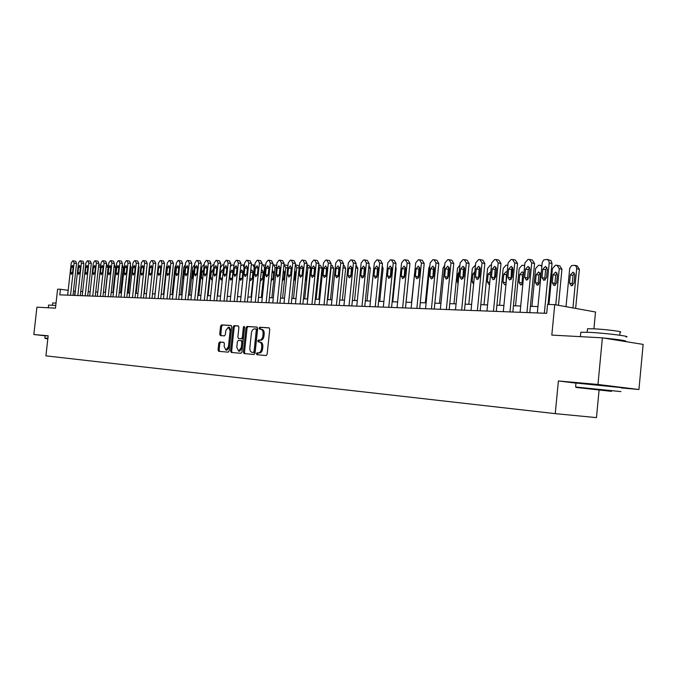 <?xml version="1.0" encoding="UTF-8"?>
<svg xmlns="http://www.w3.org/2000/svg" width="677" height="677" viewBox="0 0 677 677"><rect width="100%" height="100%" fill="white"/><g stroke="black" fill="none" stroke-linecap="round" stroke-linejoin="round"><path stroke-width="1.02" d="M256.422 353.707L256.921 354.723L266.12 355.535L267.144 354.223L269.768 329.259L269.048 327.82L259.807 327.245L259.105 328.167L259.604 329.166L260.823 329.25C262.456 329.648 263.209 331.171 263.091 333.829L262.879 335.902C262.431 338.559 261.347 339.964 259.646 340.108L258.462 340.015L257.759 340.929L258.259 341.936L259.443 342.029C261.094 342.435 261.855 343.975 261.745 346.658L261.525 348.723C261.077 351.38 260.01 352.768 258.309 352.895L257.116 352.793L256.422 353.707M260.552 342.164L259.596 342.046L260.552 342.164C262.185 342.562 262.955 344.102 262.837 346.785L262.625 348.85C262.177 351.507 261.102 352.895 259.409 353.022L258.208 352.92L257.514 353.834L257.869 354.807M269.311 327.913L260.899 327.397L260.196 328.32L260.476 329.225M261.026 329.276L261.914 329.394C263.548 329.792 264.301 331.315 264.182 333.973L263.971 336.037C263.522 338.703 262.439 340.099 260.738 340.243L259.553 340.15L258.851 341.064L259.164 342.012M219.695 341.995L218.764 343.247L218.053 349.924L218.705 351.321L228.191 352.167L229.139 350.898L231.695 326.847L231.035 325.468L221.523 324.875L220.584 326.145L219.729 334.201L220.38 335.58L224.425 335.877L225.365 334.607L225.796 330.588L228.361 327.177L230.121 330.875L228.437 346.692L225.906 350.077L224.121 346.328L224.4 343.704L223.74 342.317L219.695 341.995L220.778 342.122L219.839 343.383L219.128 350.051L219.627 351.397M621.241 387.929L638.936 389.512L597.969 384.468L602.386 337.84L551.814 335.098L554.742 304.642L547.558 304.413L546.703 313.316L59.796 294.859L60.422 289.257L57.596 289.172L55.472 308.17L36.922 307.163L33.85 334.523L45.139 335.792M597.969 384.468L558.381 380.965L555.25 413.639L45.918 355.865L48.16 335.792L33.85 334.523M243.398 352.15L244.092 353.58L254.07 354.469L255.068 353.166L257.666 328.497L256.972 327.076L246.961 326.449L245.979 327.753L243.398 352.15L244.49 352.277L245.015 353.656M240.961 353.301L231.238 352.438L230.569 351.024L233.116 326.94L234.081 325.654L238.228 325.908L238.913 327.304L237.872 337.129L238.549 338.534L241.325 338.737L242.307 337.451L243.39 327.186L244.084 326.272L244.558 327.253L241.943 352.023L240.97 353.301M602.386 337.84L643.15 344.407L638.936 389.512M555.25 413.639L596.471 417.616L599.069 390.138M593.924 328.819L595.515 312.004L554.742 304.642M75.333 291.305L73.488 291.076M68.191 290.34L60.422 289.257M537.944 306.571L530.404 306.326M520.706 306.004L513.437 305.767M503.916 305.454L496.91 305.217M487.567 304.912L480.797 304.684M471.624 304.388L465.099 304.168M456.086 303.871L449.782 303.66M440.93 303.372L434.846 303.169M426.138 302.881L420.273 302.687M411.709 302.407L406.039 302.221M397.627 301.942L392.152 301.764M383.876 301.485L378.587 301.316M370.446 301.045L365.335 300.876M357.321 300.613L352.387 300.453M344.5 300.19L339.727 300.029M331.958 299.776L327.346 299.623M319.705 299.369L315.245 299.226M307.722 298.972L303.414 298.836M295.993 298.591L291.829 298.455M284.518 298.21L280.498 298.075M273.296 297.838L269.404 297.711M262.304 297.474L258.538 297.355M251.539 297.118L247.9 297M241.004 296.771L237.483 296.661M230.679 296.433L227.269 296.323M220.567 296.103L217.266 295.993M210.649 295.773L207.467 295.671M200.934 295.451L197.853 295.35M191.413 295.138L188.426 295.037M182.071 294.833L179.185 294.732M172.914 294.529L170.122 294.436M163.927 294.233L161.228 294.14M155.109 293.936L152.503 293.852L155.397 267.195M146.46 293.657L143.939 293.573M137.973 293.378L135.527 293.293M129.637 293.099L127.276 293.023M121.454 292.828L119.169 292.752M113.423 292.566L111.214 292.489M105.536 292.303L103.395 292.236M97.784 292.049L95.719 291.982M90.168 291.795L88.171 291.728M82.687 291.55L80.758 291.482M74.614 295.426L75.071 291.296M558.381 380.965L575.966 383.114M257.235 327.169L248.044 326.593L247.063 327.896L244.49 352.277M253.088 352.472L254.425 352.59L253.333 352.463L254.036 351.558L256.312 329.927L255.821 328.929L254.577 328.853C252.902 329.005 251.844 330.401 251.404 333.033L249.847 347.758C249.728 350.415 250.482 351.947 252.098 352.353L254.425 352.59L255.127 351.685L254.036 351.558M255.864 328.937L256.905 329.073L257.404 330.063L255.127 351.685M238.49 326.001L235.156 325.798L234.2 327.084L231.644 351.151L232.16 352.514M239.59 338.661L242.417 338.872L243.39 337.586L244.473 327.321L243.39 327.186M236.789 347.318L238.626 351.118L241.224 347.69L241.816 342.046L241.13 340.633L238.355 340.421L237.382 341.699L236.789 347.318M239.616 351.228L242.307 347.817L241.224 347.69M241.173 340.633L242.214 340.759L242.899 342.181L242.307 347.817M223.935 342.376L220.778 342.122M226.897 350.195L229.52 346.819L228.437 346.692M228.479 327.186L229.435 327.313L231.195 331.019L229.52 346.819M231.28 325.552L222.598 325.019L221.658 326.289L220.804 334.336L221.235 335.64M575.645 308.416L579.385 269.285L577.117 265.858L574.917 265.392M566.031 306.681L569.721 268.312L571.549 265.612L574.731 265.333L576.178 266.383L576.719 268.354L572.954 307.925M574.418 273.034L573.03 275.421L572.243 283.638L572.683 285.542M570.339 274.87L569.552 283.096L571.388 285.872L574.045 283.164L574.841 274.904L573.021 272.146L570.339 274.87L573.03 275.421M537.326 312.96L542.226 262.498L543.766 259.926L546.948 259.393L548.683 260.51L549.208 262.888L544.342 313.231M548.057 304.43L552.009 263.48L549.208 262.888M542.819 269.192L545.51 266.408L547.321 269.209L546.508 277.646L543.834 280.422L542.006 277.595L542.819 269.192L545.628 269.768L546.948 267.373M545.205 280.033L544.816 278.162L545.628 269.768M547.431 259.494L551.086 260.62L552.009 263.48M558.474 305.31L561.944 269.218L559.735 265.833L557.501 265.359M548.954 304.455L552.407 268.625L555.462 265.249L557.053 265.257L559.253 268.651L555.775 304.828M557.044 272.941L555.732 275.268L554.954 283.375L555.36 285.22M553.05 274.718L552.263 282.842L554.048 285.584L556.646 282.91L557.433 274.76L555.656 272.036L553.05 274.718L555.732 275.268M531.91 306.376L535.583 268.557L538.57 265.223L540.111 265.24L541.828 266.408M540.119 272.856L538.884 275.116L538.113 283.121L538.477 284.907M536.192 274.574L535.414 282.597L537.157 285.296L539.687 282.664L540.466 274.617L538.74 271.926L536.192 274.574L538.884 275.116M515.544 305.835L519.183 268.498L522.094 265.206L524.633 265.629M523.617 272.772L522.458 274.972L522.026 284.602M523.871 273.457L522.255 271.815L519.767 274.439L518.997 282.36L520.689 285.025L522.906 283.426M520.097 312.309L524.903 262.896L527.967 259.435L529.338 259.435L531.75 262.896L526.934 312.571M529.786 312.681L534.559 263.48L531.75 262.896M525.521 269.116L528.145 266.366L529.905 269.133L529.101 277.46L526.494 280.202L524.717 277.409L525.521 269.116L528.331 269.691L529.575 267.364M527.874 279.77L527.527 277.968L528.331 269.691M530.006 259.545L532.359 260.036L534.559 263.48M503.307 311.674L508.08 262.904L511.076 259.494L512.413 259.486L514.757 262.904L509.967 311.928M512.827 312.038L517.558 263.48L514.757 262.904M508.681 269.04L511.228 266.323L512.946 269.065L512.142 277.274L509.603 279.982L507.877 277.231L508.681 269.04L511.482 269.607L512.641 267.347M511 279.516L511.482 269.607M513.048 259.587L515.417 260.078L517.558 263.48M486.958 311.056L491.697 262.913L494.616 259.545L495.919 259.536L498.196 262.913L493.448 311.302M496.3 311.412L500.997 263.48L498.196 262.913M492.264 268.972L494.752 266.289L496.427 268.989L495.632 277.096L493.152 279.77L491.468 277.054L492.264 268.972L495.065 269.531L496.156 267.339M494.557 279.271L495.065 269.531M496.52 259.63L498.915 260.129L500.997 263.48M511.211 279.33L512.167 267.838M499.575 305.31L503.18 268.43L506.032 265.181L507.852 265.266M507.081 273.153L506.438 274.828L505.973 284.306L504.627 284.755L502.986 282.123L503.747 274.303L506.176 271.714L507.175 272.205M471.023 310.447L475.719 262.921L478.58 259.596L479.849 259.587L482.058 262.913L477.353 310.692M480.196 310.802L484.859 263.48L482.058 262.913M476.269 268.904L478.698 266.256L480.323 268.921L479.536 276.927L477.116 279.559L475.482 276.885L476.269 268.904L479.062 269.454L480.078 267.33M478.537 279.026L479.062 269.454M480.416 259.672L482.836 260.163L484.859 263.48M611.509 391.348L576.144 387.439L611.509 391.348M575.797 387.016L620.936 391.594M604.849 390.561L587.069 388.598L604.849 390.561M580.756 332.856L580.815 332.255L589.405 332.348C605.873 333.118 632.58 336.52 626.022 336.994M581.458 336.706L600.431 337.738M603.342 337.992C620.242 339.685 627.664 340.853 625.599 341.504L625.286 341.53M587.458 329.234L587.501 328.777L593.737 328.81C605.593 329.327 624.719 331.789 620.047 332.187L619.76 335.208M575.975 383.038L621.266 387.608M47.839 338.695L45.181 338.466L47.822 338.822M48.143 335.936L45.147 335.69L44.877 338.102L47.872 338.356M48.575 305.082L55.776 305.429M48.211 307.781L55.125 308.153M52.721 302.991L56.039 303.059M483.996 304.794L487.584 268.371L490.368 265.164L491.468 265.164M490.833 271.689L488.125 274.168L487.364 281.894L488.972 284.492L489.581 284.433M468.797 304.295L472.36 268.312L475.499 265.139M474.873 271.519L472.876 274.033L472.123 281.666L473.612 284.23M453.971 303.804L457.5 268.253L459.928 265.13M459.285 271.655L457.999 273.906L457.246 281.454L458.084 283.731M448.775 267.779L447.725 278.492M439.483 303.321L442.995 268.194L444.721 265.316M444.036 272.222L442.978 282.808M425.342 302.856L428.82 268.143L429.861 265.799M455.486 309.863L460.148 262.93L462.941 259.638L464.177 259.638L466.335 262.921L461.655 310.091M464.498 310.201L469.127 263.48L466.335 262.921M460.673 268.837L463.043 266.222L464.625 268.854L463.838 276.758L461.486 279.356L459.886 276.715L460.673 268.837L463.466 269.378L464.414 267.33M462.907 278.789L463.466 269.378M464.718 259.714L467.155 260.205L469.127 263.48M440.338 309.287L444.958 262.93L447.692 259.689L448.893 259.68L450.992 262.93L446.355 309.516M449.189 309.626L453.785 263.48L450.992 262.93M445.458 268.769L447.776 266.179L449.316 268.786L448.538 276.588L446.236 279.161L444.687 276.546L445.458 268.769L448.25 269.302L449.13 267.33M447.675 278.552L448.25 269.302M449.41 259.756L451.864 260.247L453.785 263.48M425.554 308.729L430.14 262.938L432.815 259.731L433.991 259.731L436.03 262.938L431.427 308.949M434.262 309.059L438.814 263.48L436.03 262.938M430.623 268.701L432.882 266.154L434.389 268.718L433.61 276.428L431.359 278.975L429.853 276.385L430.623 268.701L433.407 269.234L434.228 267.33M432.806 278.323L433.407 269.234M434.482 259.799L436.944 260.29L438.814 263.48M411.134 308.179L415.686 262.947L418.293 259.782L419.444 259.773L421.424 262.938L416.854 308.399M419.689 308.5L424.208 263.48L421.424 262.938M416.143 268.642L418.352 266.12L419.816 268.651L419.046 276.275L416.846 278.78L415.373 276.233L416.143 268.642L418.919 269.158L419.681 267.33M418.301 278.086L418.919 269.158M419.909 259.841L422.38 260.323L424.208 263.48M397.052 307.646L401.571 262.947L404.118 259.824L405.244 259.816L407.173 262.947L402.646 307.857M405.464 307.967L409.949 263.48L407.173 262.947M402.003 268.574L404.169 266.086L405.591 268.591L404.829 276.123L402.68 278.602L401.249 276.081L402.003 268.574L404.778 269.091L405.481 267.339M404.144 277.866L404.778 269.091M405.692 259.883L408.172 260.357L409.949 263.48M411.531 302.399L415.289 266.873M418.513 277.815L418.64 271.934M383.3 307.121L387.786 262.955L390.282 259.866L391.382 259.858L393.261 262.955L388.759 307.333M391.577 307.443L396.028 263.48L393.261 262.955M388.2 268.515L390.316 266.053L391.704 268.532L390.951 275.971L388.852 278.425L387.447 275.928L388.2 268.515L390.976 269.031L391.611 267.347M390.324 277.638L390.976 269.031M391.805 259.917L394.293 260.4L396.028 263.48M406.098 302.221L409.5 267.897M405.201 272.239L404.144 277.841M405.218 272.306L404.558 271.291M369.87 306.613L374.322 262.964L376.767 259.909L377.842 259.9L379.67 262.964L375.21 306.816M378.011 306.926L382.437 263.48L379.67 262.964M374.719 268.456L376.793 266.027L378.147 268.473L377.394 275.827L375.337 278.247L373.975 275.784L374.719 268.456L377.487 268.964L378.071 267.356M376.818 277.418L377.487 268.964M380.601 260.425L382.437 263.48M392.77 301.781L396.147 268.498L395.732 266.391M391.424 271.333L390.857 271.003M356.754 306.122L361.171 262.964L363.566 259.951L364.607 259.943L366.401 262.964L361.967 306.317M364.768 306.419L369.151 263.48L366.401 262.964M361.552 268.397L363.574 265.993L364.895 268.414L364.15 275.683L362.144 278.078L360.816 275.641L361.552 268.397L364.311 268.896L364.844 267.373M363.634 277.189L364.311 268.896M367.366 260.459L369.151 263.48M379.755 301.35L383.097 268.439L382.2 265.79M377.893 270.918L377.284 270.91M343.933 305.632L348.317 262.972L350.661 259.985L351.685 259.985L353.428 262.972L349.027 305.826M351.82 305.928L356.17 263.48L353.428 262.972M348.68 268.346L350.661 265.968L351.947 268.354L351.211 275.539L349.247 277.908L347.953 275.505L348.68 268.346L351.431 268.837L351.913 267.398M350.737 276.969L351.431 268.837M354.426 260.493L356.17 263.48M367.019 300.935L370.336 268.38L368.94 265.519M364.649 270.817L364.082 271.071M331.408 305.158L335.758 262.981L338.051 260.027L339.185 260.027L340.751 262.981L336.384 305.344M339.169 305.454L343.484 263.48L340.751 262.981M336.105 268.287L338.043 265.934L339.295 268.304L338.568 275.404L336.638 277.748L335.377 275.37L336.105 268.287L338.838 268.777L339.27 267.423M338.145 276.749L338.838 268.777M341.783 260.527L343.484 263.48M354.562 300.52L357.862 268.329L356.187 265.452M351.676 270.995L351.151 271.579M319.155 304.692L323.471 262.981L325.722 260.061L326.695 260.061L328.353 262.981L324.021 304.878M326.796 304.98L331.087 263.48L328.353 262.981M323.801 268.236L325.696 265.909L326.923 268.244L326.204 275.268L324.317 277.587L323.081 275.234L323.801 268.236L326.534 268.718L326.915 267.449M325.823 276.529L326.534 268.718M329.428 260.56L331.087 263.48M342.376 300.123L345.651 268.278L344.018 265.435M338.957 271.604L338.161 276.715M330.452 299.725L333.702 268.227L332.111 265.409M330.825 265.943L331.087 267.753L327.795 299.64M318.782 299.344L322.015 268.177L320.449 265.392M318.757 265.333L319.4 267.711L316.134 299.251M313.942 275.903L314.822 267.508M317.242 279.99L318.055 272.12M307.358 298.963L310.565 268.126L309.042 265.376M309.152 265.376L306.935 264.986L307.959 267.669L304.718 298.879M306.639 271.993L305.657 280.27M305.276 280.879L305.945 279.229L306.309 270.961M295.333 264.893L296.763 267.627L293.539 298.506M295.46 271.993L294.529 280.007M297.863 265.35L299.302 266.882M293.64 281.09L294.766 279.068L295.451 272.526L294.749 270.478M283.968 264.876L285.787 267.584L282.588 298.142M284.518 272.002L283.629 279.736M286.921 265.333L287.903 265.875M282.275 281.04L283.824 278.907L284.501 272.433L283.545 270.292M272.848 264.868L273.72 264.868L275.04 267.542L271.866 297.795M273.787 272.044L272.949 279.449M276.199 265.316L276.698 265.435M271.181 280.786L273.093 278.746L273.77 272.34L272.281 270.267M261.957 264.902L263.218 264.859L264.512 267.5L261.356 297.448M263.268 272.12L262.49 279.119M265.689 265.291L263.37 264.885M260.332 280.312L260.975 280.684L262.591 278.594L263.26 272.247L262.227 270.131L261.373 270.487M251.269 265.105L252.927 264.842L254.188 267.457L251.057 297.11M252.927 272.433L252.276 278.569M249.754 279.457L250.71 280.506L252.293 278.442L252.961 272.162L251.946 270.064L250.642 271.096M240.784 265.528L242.84 264.825L244.075 267.415L240.961 296.771M240.31 272.052L239.65 278.255L240.64 280.346L242.197 278.289L242.857 272.078L241.867 269.996L240.31 272.052L242.815 272.467M230.451 271.968L229.799 278.112L230.772 280.176L232.304 278.145L232.956 271.993L231.991 269.937L230.451 271.968L232.913 272.374M233.946 265.689L232.076 264.809L230.451 266.425M217.529 296.001L220.592 267.322L222.394 264.8L223.867 265.113M223.232 271.079L222.301 269.869L220.795 271.892L220.143 277.968L221.1 280.016L222.403 278.831M208.084 295.688L211.122 267.288L212.9 264.783L213.94 264.834M213.39 270.174L212.798 269.81L211.317 271.807L210.674 277.832L211.605 279.855L212.392 279.508M198.826 295.384L201.839 267.254L203.582 264.775L204.226 264.775M203.684 269.801L202.025 271.731L201.382 277.697L202.626 279.652M189.729 295.079L192.725 267.212L194.68 264.758M194.147 269.7L192.903 271.646L192.268 277.562L193.089 279.533M180.81 294.791L183.789 267.178L185.312 264.758M184.77 269.835L183.949 271.57L183.323 277.426L183.755 279.186M187.165 265.604L188.054 267.643L187.394 273.77L185.93 275.801L185.016 273.745L185.676 267.627L187.241 265.612M172.051 294.495L175.005 267.144L176.113 264.919M175.529 270.309L174.641 278.492M163.453 294.216L166.39 267.11L167.058 265.299M307.172 304.235L311.454 262.989L313.663 260.103L314.619 260.095L316.235 262.989L311.936 304.422M314.695 304.523L318.952 263.48L316.235 262.989M311.775 268.185L313.629 265.883L314.83 268.194L314.111 275.141L312.258 277.435L311.056 275.107L311.775 268.185L314.492 268.659L314.83 267.491M313.781 276.301L314.492 268.659M317.335 260.594L318.952 263.48M295.451 303.795L299.708 262.998L301.866 260.137L302.915 260.137L304.379 262.989L300.106 303.973M302.864 304.075L307.087 263.48L304.379 262.989M300.004 268.126L301.824 265.858L302.991 268.143L302.28 275.014L300.47 277.282L299.293 274.98L300.004 268.126L302.721 268.6L303.008 267.533M302.001 276.072L302.721 268.6M305.513 260.62L307.087 263.48M283.985 303.364L288.207 262.998L290.323 260.171L291.237 260.171L292.777 262.998L288.537 303.533M291.288 303.635L295.477 263.48L292.777 262.998M288.495 268.075L290.272 265.833L291.415 268.092L290.704 274.887L288.935 277.13L287.784 274.854L288.495 268.075L291.195 268.549L291.432 267.593M290.475 275.835L291.195 268.549M293.936 260.653L295.477 263.48M272.763 302.932L276.952 263.006L279.026 260.205L279.923 260.205L281.42 263.006L277.223 303.101M279.956 303.211L284.12 263.471L281.42 263.006M277.223 268.033L278.975 265.799L280.083 268.041L279.381 274.769L277.646 276.986L276.521 274.735L277.223 268.033L279.914 268.49L280.109 267.669M279.195 275.581L279.914 268.49M282.614 260.687L284.12 263.471M261.771 302.517L265.934 263.006L267.974 260.239L268.845 260.239L270.309 263.006L266.137 302.687M268.862 302.788L273 263.471L270.309 263.006M266.196 267.982L267.906 265.782L268.997 267.99L268.295 274.642L266.594 276.842L265.494 274.617L266.196 267.982L268.879 268.439L269.014 267.779M268.168 275.302L268.879 268.439M271.528 260.713L273 263.471M251.015 302.111L255.144 263.014L257.142 260.273L258.005 260.273L259.435 263.014L255.288 302.272M258.005 302.374L262.109 263.471L259.435 263.014M255.398 267.931L257.074 265.756L258.14 267.948L257.446 274.532L255.771 276.698L254.704 274.498L255.398 267.931L258.132 267.99M254.704 274.498L257.378 274.938L258.064 268.388M260.679 260.738L262.109 263.471M240.479 301.714L244.583 263.014L246.538 260.307L247.384 260.307L248.781 263.014L244.668 301.874M247.376 301.976L251.446 263.471L248.781 263.014M244.82 267.889L246.462 265.731L247.503 267.897L246.817 274.413L245.176 276.563L244.126 274.388L244.82 267.889L247.46 268.337M250.041 260.772L251.446 263.471M230.163 301.324L234.234 263.023L236.155 260.34L237.077 260.34L238.346 263.023L234.259 301.477M236.958 301.578L240.995 263.471L238.346 263.023M234.454 267.847L236.07 265.706L237.085 267.855L236.4 274.303L234.792 276.428L233.768 274.27L234.454 267.847L237.043 268.278M239.633 260.797L240.995 263.471M220.05 300.935L224.087 263.023L225.983 260.374L226.88 260.374L228.124 263.023L224.07 301.087M226.753 301.189L230.764 263.471L228.124 263.023M224.307 267.796L225.89 265.68L226.88 267.813L226.203 274.193L224.629 276.301L223.622 274.16L224.307 267.796L226.837 268.219M229.427 260.823L230.764 263.471M210.141 300.563L214.152 263.031L216.005 260.4L216.801 260.4L218.104 263.031L214.076 300.706M216.75 300.808L220.736 263.471L218.104 263.031M214.355 267.753L215.912 265.663L216.885 267.762L216.208 274.083L214.66 276.174L213.678 274.058L214.355 267.753L216.843 268.168M217.114 260.459L219.526 260.857L220.736 263.471M200.426 300.19L204.412 263.031L206.231 260.433L207.094 260.433L208.288 263.031L204.293 300.343M206.95 300.444L210.911 263.471L208.288 263.031M204.606 267.711L206.13 265.638L207.086 267.72L206.409 273.973L204.894 276.047L203.938 273.948L204.606 267.711L207.044 268.109M207.314 260.484L209.718 260.882L210.911 263.471M190.906 299.835L194.858 263.04L196.652 260.467L197.413 260.459L198.657 263.04L194.688 299.979M197.345 300.08L201.272 263.471L198.657 263.04M195.044 267.669L196.542 265.621L197.472 267.677L196.812 273.872L195.315 275.92L194.384 273.846L195.044 267.669L197.43 268.058M197.709 260.51L200.113 260.907L201.272 263.471M181.571 299.479L185.498 263.04L187.258 260.493L188.088 260.493L189.221 263.04L185.286 299.623M187.927 299.716L191.828 263.471L189.221 263.04M188.291 260.535L190.686 260.933L191.828 263.471M172.415 299.132L176.316 263.048L178.043 260.518L178.779 260.518L179.964 263.048L176.054 299.268M178.686 299.369L182.562 263.471L179.964 263.048M176.477 267.593L177.924 265.579L178.813 267.601L178.161 273.669L176.722 275.683L175.825 273.643L176.477 267.593L178.779 267.965M179.05 260.56L181.444 260.95L182.562 263.471M163.436 298.794L167.304 263.048L169.005 260.552L169.724 260.543L170.892 263.048L167.007 298.929M169.622 299.022L173.473 263.471L170.892 263.048M167.464 267.55L168.878 265.553L169.749 267.559L169.106 273.576L167.684 275.564L166.813 273.55L167.464 267.55L169.715 267.914M169.986 260.594L172.381 260.975L173.473 263.471M154.618 298.455L158.469 263.057L160.136 260.577L160.914 260.577L161.981 263.057L158.13 298.591M160.737 298.692L164.553 263.471L161.981 263.057M158.613 267.508L160.009 265.536L160.864 267.517L160.221 273.483L158.824 275.446L157.969 273.457L158.613 267.508L160.821 267.864M161.101 260.62L163.487 261L164.553 263.471M145.978 298.125L149.795 263.057L151.436 260.603L152.198 260.603L153.247 263.057L149.414 298.261M152.012 298.354L155.803 263.471L153.247 263.057M149.93 267.474L151.301 265.519L152.139 267.483L151.496 273.381L150.133 275.336L149.295 273.364L149.93 267.474L152.105 267.821M152.376 260.645L154.762 261.026L155.803 263.471M137.49 297.804L141.281 263.065L142.898 260.628L143.651 260.628L144.666 263.057L140.867 297.939M143.448 298.032L147.214 263.471L144.666 263.057M141.408 267.432L142.762 265.494L143.575 267.449L142.94 273.288L141.595 275.226L140.774 273.271L141.408 267.432L143.541 267.77M143.812 260.67L146.19 261.043L147.214 263.471M155.008 293.936L158.13 266.179M129.163 297.491L132.929 263.065L134.511 260.653L135.248 260.653L136.246 263.065L132.472 297.618M135.045 297.711L138.785 263.471L136.246 263.065M133.047 267.398L134.376 265.477L135.172 267.407L134.545 273.203L133.225 275.116L132.413 273.178L133.047 267.398L135.138 267.728M135.417 260.687L137.786 261.068L138.785 263.471M120.98 297.178L124.72 263.065L126.286 260.679L127.005 260.679L127.987 263.065L124.238 297.305M126.794 297.406L130.509 263.471L127.987 263.065M124.839 267.364L126.142 265.46L126.921 267.373L126.294 273.11L125 275.014L124.213 273.093L124.839 267.364L126.887 267.686M127.166 260.713L129.527 261.094L130.509 263.471M144.294 293.581L146.96 265.807M112.949 296.881L116.664 263.074L118.204 260.704L118.915 260.704L119.871 263.074L116.148 297M118.695 297.093L122.385 263.471L119.871 263.074M116.774 267.33L118.052 265.443L118.822 267.339L118.196 273.026L116.918 274.904L116.148 273L116.774 267.33L118.788 267.643M119.067 260.738L121.428 261.11L122.385 263.471M136.229 293.319L139.064 267.381L138.582 265.316M105.062 296.577L108.752 263.074L110.266 260.73L110.96 260.73L111.9 263.074L108.202 296.695M110.74 296.797L114.405 263.471L111.9 263.074M108.853 267.297L110.114 265.426L110.867 267.305L110.249 272.941L108.989 274.803L108.235 272.916L108.853 267.297L110.833 267.601M111.113 260.763L113.465 261.136L114.405 263.471M128.308 293.056L131.118 267.347L130.331 265.088M97.319 296.281L100.983 263.082L102.472 260.755L103.149 260.755L104.072 263.074L100.399 296.399M102.929 296.501L106.568 263.471L104.072 263.074M101.076 267.263L102.312 265.401L103.056 267.271L102.439 272.856L101.203 274.701L100.458 272.831L101.076 267.263L103.022 267.559M103.293 260.789L105.646 261.153L106.568 263.471M120.514 292.803L123.316 267.313L122.385 265.045M89.703 295.993L93.341 263.082L94.814 260.78L95.482 260.78L96.379 263.082L92.732 296.111M95.254 296.204L98.867 263.471L96.379 263.082M93.434 267.229L94.653 265.384L95.372 267.237L94.763 272.772L93.544 274.608L92.825 272.755L93.434 267.229L95.347 267.517M95.618 260.806L97.962 261.17L98.867 263.471M112.864 292.549L115.64 267.28L114.244 264.961L114.735 265.029M82.222 295.714L85.844 263.082L87.291 260.806L87.883 260.797L88.831 263.082L85.2 295.824M87.705 295.917L91.302 263.471L88.831 263.082M85.92 267.195L87.121 265.367L87.832 267.203L87.223 272.687L86.03 274.507L85.319 272.67L85.92 267.195L87.798 267.483M88.078 260.831L90.413 261.195L91.302 263.471M105.341 292.295L108.1 267.246L107.211 265.012L106.407 264.893L107.211 265.012M74.876 295.434L78.473 263.091L79.894 260.823L80.538 260.823L81.401 263.091L77.804 295.544M80.292 295.637L83.863 263.471L81.401 263.091M78.54 267.161L79.725 265.35L80.419 267.17L79.818 272.611L78.642 274.413L77.94 272.594L78.54 267.161L80.394 267.44M80.665 260.857L82.992 261.212L83.863 263.471M99.815 265.003L98.715 264.834L99.815 265.003L100.645 266.095M67.649 295.164L71.22 263.091L72.625 260.848L73.251 260.848L74.106 263.091L70.526 295.265M73.014 295.367L76.552 263.471L74.106 263.091M71.288 267.127L72.456 265.342L73.133 267.136L72.532 272.535L71.373 274.32L70.687 272.509L71.288 267.127L73.108 267.407M73.378 260.873L75.706 261.229L76.552 263.471M262.625 348.85L261.525 348.723M262.837 346.785L261.745 346.658M259.553 340.15L258.462 340.015M260.738 340.243L259.646 340.108M263.971 336.037L262.879 335.902M264.182 333.973L263.091 333.829M260.899 327.397L259.807 327.245M247.063 327.896L245.979 327.753M248.044 326.593L246.961 326.449M257.404 330.063L256.312 329.927M253.19 352.489L252.098 352.353M231.644 351.151L230.569 351.024M234.2 327.084L233.116 326.94M235.156 325.798L234.081 325.654M239.633 338.669L238.549 338.534L239.633 338.669M242.417 338.872L241.325 338.737M243.39 337.586L242.307 337.451M242.899 342.181L241.816 342.046M231.195 331.019L230.121 330.875M220.804 334.336L219.729 334.201M221.658 326.289L220.584 326.145M222.598 325.019L221.523 324.875M219.128 350.051L218.053 349.924M219.839 343.383L218.764 343.247M576.702 268.718L579.385 269.285M572.243 283.638L569.552 283.096M542.006 277.595L544.816 278.162M559.253 268.651L561.944 269.218M554.954 283.375L552.263 282.842M538.113 283.121L535.414 282.597M522.458 274.972L519.767 274.439M521.688 282.876L518.997 282.36M524.717 277.409L527.527 277.968M507.877 277.231L510.686 277.782M491.468 277.054L494.269 277.595M511.626 268.879L512.218 268.997M506.438 274.828L503.747 274.303M505.677 282.631L502.986 282.123M475.482 276.885L478.275 277.418M495.251 268.693L496.427 268.921M490.537 274.634L488.125 274.168M489.784 282.351L487.364 281.894M479.291 268.507L480.34 268.718M474.594 274.363L472.876 274.033M473.841 281.987L472.123 281.666M463.728 268.337L464.642 268.515M459.04 274.109L457.999 273.906M458.287 281.64L457.246 281.454M448.749 268.219L449.333 268.329M459.886 276.715L462.687 277.24M444.687 276.546L447.48 277.071M429.853 276.385L432.637 276.901M415.373 276.233L418.158 276.741M401.249 276.081L404.025 276.58M387.447 275.928L390.223 276.428M373.975 275.784L376.742 276.275M395.529 268.38L396.147 268.498M391.171 273.779L390.502 273.66M360.816 275.641L363.566 276.131M381.946 268.227L383.097 268.439M377.631 273.559L377.03 273.449M347.953 275.505L350.694 275.988M368.686 268.084L370.336 268.38M364.395 273.339L363.862 273.246M335.377 275.37L338.111 275.844M355.713 267.94L357.862 268.329M351.465 273.136L350.999 273.051M323.081 275.234L325.806 275.708M343.044 267.804L345.651 268.278M331.087 267.753L333.702 268.227M319.4 267.711L322.015 268.177M307.959 267.669L310.565 268.126M296.763 267.627L299.175 268.05M295.223 272.941L294.503 272.823M294.537 279.457L293.826 279.339M285.787 267.584L287.691 267.914M284.315 272.848L283.155 272.653M283.646 279.296L282.478 279.102M275.04 267.542L276.453 267.779M273.635 272.755L272.052 272.484M272.966 279.136L271.375 278.873M264.512 267.5L265.443 267.66M263.167 272.662L261.178 272.323M262.507 278.975L260.51 278.645M254.188 267.457L254.67 267.533M252.91 272.569L250.524 272.171M252.233 278.814L249.864 278.433M242.138 278.662L239.65 278.255M232.245 278.501L229.799 278.112M223.105 272.264L220.795 271.892M222.454 278.34L220.143 277.968M213.179 272.112L211.317 271.807M212.536 278.129L210.674 277.832M203.455 271.959L202.025 271.731M202.812 277.917L201.382 277.697M193.918 271.815L192.903 271.646M193.284 277.722L192.268 277.562M184.567 271.672L183.949 271.57M183.941 277.528L183.323 277.426M311.056 275.107L313.781 275.573M299.293 274.98L302.01 275.437M287.784 274.854L290.492 275.311M276.521 274.735L279.22 275.184M265.494 274.617L268.185 275.065M244.126 274.388L246.75 274.82M233.768 274.27L236.341 274.693M223.622 274.16L226.143 274.574M213.678 274.058L216.149 274.456M203.938 273.948L206.358 274.337M194.384 273.846L196.753 274.227M185.676 267.627L188.011 268.007M185.016 273.745L187.343 274.117M175.825 273.643L178.11 274.007M166.813 273.55L169.047 273.906M157.969 273.457L160.17 273.796M149.295 273.364L151.453 273.694M140.774 273.271L142.898 273.601M132.413 273.178L134.495 273.5M124.213 273.093L126.252 273.406M116.148 273L118.153 273.313M138.37 267.271L139.064 267.381M108.235 272.916L110.207 273.22M130.102 267.187L131.118 267.347M100.458 272.831L102.396 273.127M121.987 267.102L123.316 267.313M92.825 272.755L94.721 273.043M114.015 267.026L115.64 267.28M85.319 272.67L87.189 272.949M106.187 266.95L108.1 267.246M77.94 272.594L79.776 272.865M98.487 266.873L100.526 267.195M70.687 272.509L72.498 272.78M261.914 329.394L260.983 329.267M256.913 329.073L255.821 328.929M239.709 351.245L238.626 351.118M242.214 340.768L241.13 340.633M226.981 350.204L225.906 350.077M540.542 265.325L541.905 265.612M524.006 265.299L524.65 265.435M575.992 382.86L575.611 386.838M587.171 332.255L587.501 328.777M580.815 332.255L580.401 336.647M576.144 387.439L575.653 386.838M52.484 305.149L52.73 302.924M48.583 304.997L48.279 307.739M380.745 260.433L378.248 259.96M367.501 260.467L364.996 259.993M354.562 260.501L352.057 260.036M341.919 260.535L339.405 260.07M329.555 260.569L327.042 260.103M343.298 265.291L344.136 265.443M330.909 265.181L332.229 265.418M318.791 265.079L320.568 265.401M295.553 264.927L297.973 265.359M284.602 264.91L287.023 265.342M273.88 264.902L276.301 265.316M253.071 264.868L254.916 265.181M242.975 264.851L244.363 265.088M317.462 260.594L314.94 260.137M305.632 260.628L303.11 260.18M294.055 260.662L291.542 260.213M282.724 260.687L280.21 260.239M271.638 260.721L269.124 260.273M260.78 260.747L258.267 260.307M250.143 260.772L247.638 260.34M239.726 260.797L237.229 260.366M229.52 260.831L227.023 260.4M219.526 260.857L217.029 260.425M209.718 260.882L207.23 260.459M200.113 260.907L197.625 260.484M190.686 260.933L188.206 260.518M181.444 260.95L178.973 260.543M172.381 260.975L169.91 260.569M163.487 261L161.024 260.594M154.762 261.026L152.308 260.62M146.19 261.043L143.744 260.645M137.786 261.068L135.349 260.67M129.527 261.094L127.098 260.696M121.428 261.11L119 260.721M113.465 261.136L111.045 260.747M105.646 261.153L103.234 260.772M97.962 261.17L95.559 260.789M90.413 261.195L88.018 260.814M82.992 261.212L80.614 260.84M75.706 261.229L73.328 260.857"/></g></svg>
